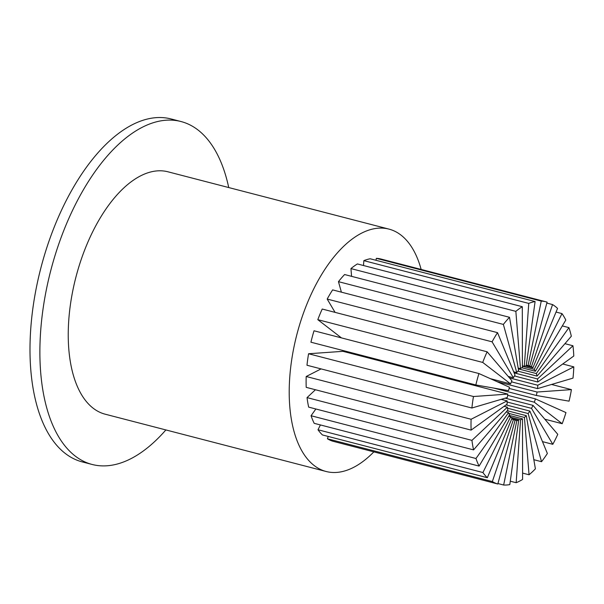 <?xml version="1.0" encoding="UTF-8"?>
<svg xmlns="http://www.w3.org/2000/svg" width="604" height="604" viewBox="0 0 604 604"><rect width="100%" height="100%" fill="white"/><g stroke="black" fill="none" stroke-linecap="round" stroke-linejoin="round"><path stroke-width="0.91" d="M421.154 269.437A125.202 62.695 104.5 0 0 388.976 229.112A125.202 62.695 104.5 0 0 320.128 277.055A125.202 62.695 104.5 0 0 289.354 399.516A125.202 62.695 104.5 0 0 326.115 471.49A125.202 62.695 104.5 0 0 373.853 451.868M388.976 229.112L168.003 171.808A125.202 62.695 104.5 0 0 99.154 219.75A125.202 62.695 104.5 0 0 68.38 342.211A125.202 62.695 104.5 0 0 105.149 414.185L326.115 471.49M165.881 429.935A177.131 88.697 -75.5 0 1 92.11 464.461L82.22 461.894A177.131 88.697 -75.5 0 1 30.2 360.067A177.131 88.697 -75.5 0 1 73.741 186.802A177.131 88.697 -75.5 0 1 171.143 118.973L181.034 121.54A177.131 88.697 -75.5 0 1 228.735 187.557M92.11 464.461A177.131 88.697 -75.5 0 1 40.09 362.627A177.131 88.697 -75.5 0 1 83.639 189.369A177.131 88.697 -75.5 0 1 181.034 121.54M318.006 429.769A94.239 47.195 104.5 0 0 322.438 434.948L487.345 477.711A94.239 47.195 104.5 0 1 482.906 472.532L318.006 429.769L320.407 424.944M311.06 415.741A94.239 47.195 104.5 0 0 314.193 423.329L479.093 466.092A94.239 47.195 104.5 0 1 475.967 458.504L311.06 415.741L315.862 408.991M307.043 397.613A94.239 47.195 104.5 0 0 308.667 407.126L473.574 449.889A94.239 47.195 104.5 0 1 471.943 440.376L307.043 397.613L315.439 389.739M306.198 376.503A94.239 47.195 104.5 0 0 306.213 387.353L471.12 430.116A94.239 47.195 104.5 0 1 471.097 419.267L306.198 376.503L321.086 368.901M308.576 353.748A94.239 47.195 104.5 0 0 306.983 365.246L471.89 408.01A94.239 47.195 104.5 0 1 473.476 396.518L308.576 353.748L342.936 351.332L507.836 394.095A28.124 14.081 104.5 0 0 507.36 397.523L471.89 408.01M314.027 330.781A94.239 47.195 104.5 0 0 310.932 342.204L475.839 384.967A94.239 47.195 104.5 0 1 478.934 373.544L314.027 330.781M341.449 337.893L317.81 319.667A94.239 47.195 104.5 0 1 322.219 309.037L487.126 351.8L511.905 380.754A28.124 14.081 104.5 0 0 510.591 383.925L490.395 378.685M335.069 312.374L327.187 299.063A94.239 47.195 104.5 0 1 332.63 289.89L497.53 332.653L515.016 375.039A28.124 14.081 104.5 0 0 513.392 377.779L508.206 376.435M341.381 292.155L338.466 281.668A94.239 47.195 104.5 0 1 344.605 274.533L509.512 317.296L518.587 370.456A28.124 14.081 104.5 0 0 516.76 372.585L513.672 371.785M351.573 276.345L350.947 268.591A94.239 47.195 104.5 0 1 357.394 263.94L522.294 306.704L522.407 367.3A28.124 14.081 104.5 0 0 520.482 368.682L518.187 368.093M363.502 265.526L363.842 260.649A94.239 47.195 104.5 0 1 370.192 258.776L535.099 301.539L526.22 365.752A28.124 14.081 104.5 0 0 524.325 366.318L522.4 365.813M375.945 260.264L376.345 258.338A94.239 47.195 104.5 0 1 381.2 259.078L546.107 301.841A94.239 47.195 104.5 0 0 541.244 301.102L376.345 258.338M327.428 438.791A94.239 47.195 104.5 0 0 332.895 441.245L497.802 484.008A94.239 47.195 104.5 0 1 492.336 481.562L327.428 438.791L328.229 436.45M369.814 358.3A28.124 14.081 104.5 0 0 370.078 357.538M536.322 373.536L568.93 327.625A94.239 47.195 104.5 0 1 571.324 336.239L537.031 376.111A28.124 14.081 104.5 0 0 536.322 373.536L518.315 368.87M537.031 376.111L517.945 371.158M568.93 327.625L562.316 325.911M537.522 378.95L572.954 345.76A94.239 47.195 104.5 0 1 573.777 356.02L537.764 382.015A28.124 14.081 104.5 0 0 537.522 378.95L514.125 372.879M537.764 382.015L514.434 375.96M572.954 345.76L564.929 343.676M537.771 385.246L573.8 366.862A94.239 47.195 104.5 0 1 573.007 378.119L537.537 388.606A28.124 14.081 104.5 0 0 537.771 385.246L509.474 377.908M537.537 388.606L511.429 381.834M573.8 366.862L562.732 363.993M537.062 392.034L571.422 389.618A94.239 47.195 104.5 0 1 569.059 401.162L536.36 395.484A28.124 14.081 104.5 0 0 537.062 392.034L496.986 381.645M536.36 395.484L509.119 388.417M571.422 389.618L551.55 384.461M544.823 419.199L562.181 423.698L534.306 402.204A28.124 14.081 104.5 0 0 535.431 398.889L493.732 388.078M534.306 402.204L507.647 395.295M562.181 423.698A94.239 47.195 104.5 0 0 565.963 412.585L535.431 398.889M542.475 441.63L552.811 444.31L531.505 408.357A28.124 14.081 104.5 0 0 532.992 405.375L505.186 398.164M531.505 408.357L507.103 402.03M552.811 444.31A94.239 47.195 104.5 0 0 557.771 434.329L532.992 405.375M533.83 459.704L541.531 461.698L528.145 413.544A28.124 14.081 104.5 0 0 529.882 411.09L506.039 404.906M528.145 413.544L507.519 408.198M541.531 461.698A94.239 47.195 104.5 0 0 547.367 453.476L529.882 411.09M522.588 473.098L529.051 474.774L524.415 417.447A28.124 14.081 104.5 0 0 526.311 415.673L507.254 410.735M524.415 417.447L508.878 413.415M529.051 474.774A94.239 47.195 104.5 0 0 535.393 468.832L526.311 415.673M510.274 481.192L516.156 482.717L520.572 419.818A28.124 14.081 104.5 0 0 522.498 418.836L509.195 415.386M520.572 419.818L511.09 417.356M516.156 482.717A94.239 47.195 104.5 0 0 522.603 479.425L522.498 418.836M497.93 483.54L503.653 485.027L516.843 420.505A28.124 14.081 104.5 0 0 518.677 420.376L511.86 418.61M516.843 420.505L514.019 419.772M503.653 485.027A94.239 47.195 104.5 0 0 509.806 484.597L518.677 420.376M492.336 481.562L513.46 419.47A28.124 14.081 104.5 0 0 515.091 420.203L497.802 484.008M513.46 419.47L511.686 419.01M534.246 369.354L561.992 313.604A94.239 47.195 104.5 0 1 565.805 320.037L535.386 371.271A28.124 14.081 104.5 0 0 534.246 369.354L522.4 366.281M535.386 371.271L521.735 367.738M561.992 313.604L556.042 312.057M531.437 366.658L552.562 304.575A94.239 47.195 104.5 0 1 557.552 308.418L532.924 367.806A28.124 14.081 104.5 0 0 531.437 366.658L526.28 365.322M532.924 367.806L525.571 365.903M552.562 304.575L546.839 303.087M546.107 301.841A94.239 47.195 104.5 0 1 547.096 302.121L529.806 365.926A28.124 14.081 104.5 0 0 529.512 365.843A28.124 14.081 104.5 0 0 528.055 365.624L526.303 365.171M529.806 365.926L529.21 365.775M528.055 365.624L541.244 301.102M535.099 301.539A94.239 47.195 104.5 0 0 528.749 303.412L363.842 260.649M524.325 366.318L528.749 303.412M522.294 306.704A94.239 47.195 104.5 0 0 515.854 311.354L350.947 268.591M520.482 368.682L515.854 311.354M509.512 317.296A94.239 47.195 104.5 0 0 503.374 324.431L338.466 281.668M516.76 372.585L503.374 324.431M497.53 332.653A94.239 47.195 104.5 0 0 492.086 341.826L327.187 299.063M513.392 377.779L492.086 341.826M487.126 351.8A94.239 47.195 104.5 0 0 482.717 362.43L317.81 319.667M510.591 383.925L482.717 362.43M478.934 373.544L509.466 387.239A28.124 14.081 104.5 0 0 508.538 390.652L475.839 384.967M473.476 396.518L507.836 394.095M471.097 419.267L507.126 400.882A28.124 14.081 104.5 0 0 507.134 404.121L471.12 430.116M507.126 400.882L501.199 399.35M471.943 440.376L507.383 407.179A28.124 14.081 104.5 0 0 507.866 410.018L473.574 449.889M507.383 407.179L504.076 406.326M475.967 458.504L508.583 412.592A28.124 14.081 104.5 0 0 509.512 414.857L479.093 466.092M508.583 412.592L506.19 411.973M482.906 472.532L510.652 416.775A28.124 14.081 104.5 0 0 511.973 418.323L487.345 477.711M510.652 416.775L508.674 416.262"/></g></svg>
